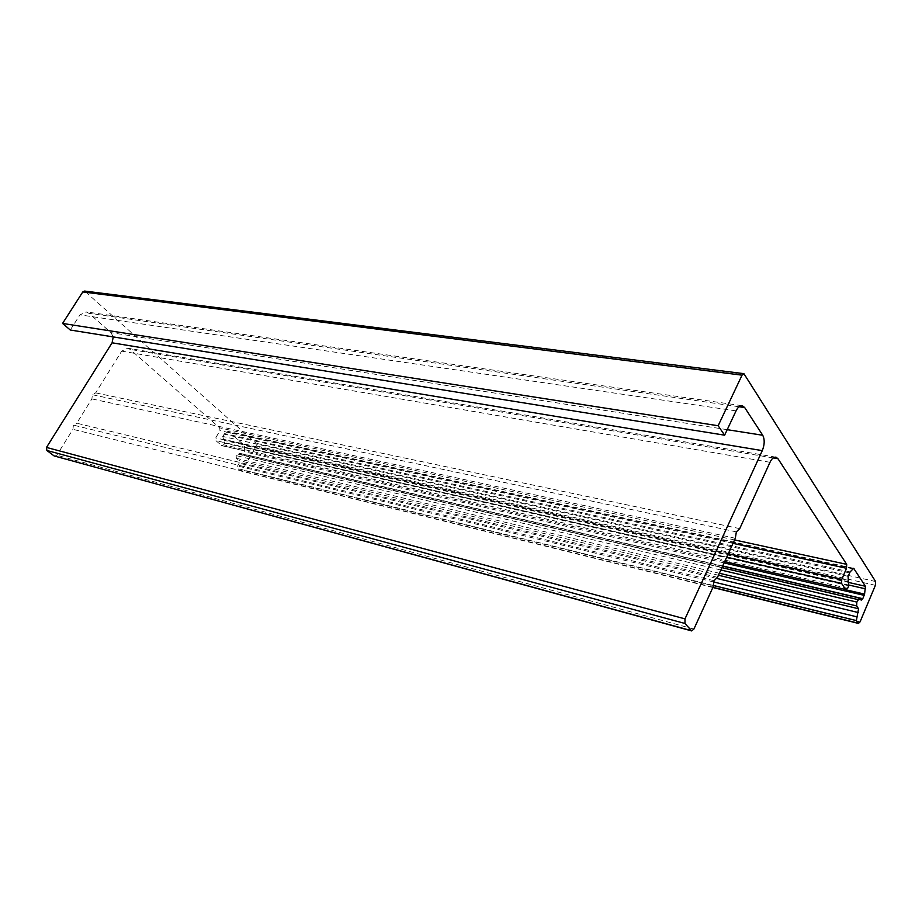 <?xml version="1.0" encoding="UTF-8"?>
<svg xmlns="http://www.w3.org/2000/svg" width="922" height="922" viewBox="0 0 922 922"><rect width="100%" height="100%" fill="white"/><g stroke="black" fill="none" stroke-linecap="round" stroke-linejoin="round"><path stroke-width="0.69" stroke-dasharray="4.61 3.46" d="M717.512 577.31L76.745 423.21L91.9 398.903L92.361 394.731L95.658 392.876L121.681 351.132L127.72 348.182L130.083 349.38L219.724 427.889L219.966 430.643L215.679 437.915L215.932 440.658L221.453 445.43L223.666 444.819L224.645 443.148L222.732 436.44L224.599 433.582L228.345 431.427L244.48 445.43L244.376 450.881L242.797 453.912L241.126 454.788L238.775 453.071L236.136 455.606L236.366 458.303L238.948 460.527L239.178 463.213L237.576 465.979L237.807 468.664L240.181 470.693L242.325 470.047L256.281 445.914L256.062 443.24L84.594 291.064M735.318 538.287L91.9 398.903M736.344 531.879L92.361 394.731M739.721 528.64L95.658 392.876M70.279 330.007L79.96 314.875L86.138 311.901L88.823 313.25L110.974 332.646L113.245 336.922M54.605 456.171L56.795 455.214L72.942 429.329L73.391 425.123L76.745 423.21M713.006 587.176L72.942 429.329M714.043 580.71L73.391 425.123M769.997 462.291L121.681 351.132M773.189 457.934L130.083 349.38M734.569 539.935L219.724 427.889M733.002 543.358L219.966 430.643M728.242 553.776L215.679 437.915M726.697 557.176L215.932 440.658M724.68 561.59L221.453 445.43M847.664 588.317L223.666 444.819M848.747 585.758L224.645 443.148M848.943 581.84L224.403 440.416M847.894 580.249L222.974 439.172M848.079 576.319L222.732 436.44M849.531 572.919L224.046 434.216M850.096 571.94L224.599 433.582M852.643 568.805L227.227 431.669M853.081 568.413L228.863 431.692M849.208 582.589L244.48 445.43M849.001 585.078L245.01 447.285M221.96 445.695L244.376 450.881M724.081 562.893L244.076 451.711M722.675 565.97L242.797 453.912M860.86 599.888L240.654 454.534M859.846 598.355L239.259 453.324M721.914 567.664L237.104 453.947M720.843 569.992L236.136 455.606M719.356 573.254L236.366 458.303M718.457 575.236L238.948 460.527M716.452 578.348L239.178 463.213M713.835 582.001L237.576 465.979M713.282 585.435L237.807 468.664M712.937 587.326L240.181 470.693M860.042 621.901L242.325 470.047M875.404 585.32L256.281 445.914M875.612 581.528L256.062 443.24M744.642 374.251L85.446 291.49M736.044 410.866L79.96 314.875M739.041 406.752L88.823 313.25M727.204 429.675L110.974 332.646M693.886 629.092L56.795 455.214M775.644 457.116L127.72 348.182M853.645 568.298L228.345 431.427M861.229 600.187L241.126 454.788M722.629 566.096L238.775 453.071M712.867 587.487L240.63 470.935M741.887 405.68L86.138 311.901"/><path stroke-width="1.38" d="M717.512 577.31L735.318 538.287L736.344 531.879L739.721 528.64L769.997 462.291C771.818 458.545 773.823 456.851 776.001 457.185L778.007 458.753L846.696 564.345L846.511 568.298L841.751 579.431L841.567 583.384L845.67 589.515L847.664 588.317L848.747 585.758L848.079 576.319L850.096 571.94L853.645 568.298L865.447 586.277L864.571 594.114L862.785 598.689L861.229 600.187L859.477 598.055L856.849 602.089L856.653 605.927L858.543 608.751L856.388 620.587L858.474 623.422L860.042 621.901L875.404 585.32L875.612 581.528L743.893 373.664L742.037 375.162L718.146 425.745L62.569 323.438L70.279 330.007L724.623 435.184L736.044 410.866C737.923 407.121 740.02 405.403 742.348 405.738L744.699 407.57L762.725 435.265C764.822 439.46 764.672 444.577 762.287 450.628L685 618.869L684.954 623.468L691.638 630.913L693.886 629.092L713.006 587.176L714.043 580.71L717.512 577.31M743.743 373.641L84.594 291.064L82.784 291.951L62.569 323.438M718.146 425.745L724.623 435.184M113.245 336.922L112.092 342.8L46.492 447.424L46.872 450.466L54.098 455.917L691.638 630.913M778.007 458.753L773.189 457.934M846.696 564.345L734.569 539.935M846.511 568.298L733.002 543.358M841.751 579.431L728.242 553.776M841.567 583.384L726.697 557.176M845.67 589.515L724.68 561.59M854.049 568.62L853.081 568.413M865.447 586.277L849.208 582.589M865.631 588.87L849.001 585.078M864.571 594.114L846.062 589.838M864.191 595.347L724.081 562.893M862.785 598.689L722.675 565.97M857.909 599.565L721.914 567.664M856.849 602.089L720.843 569.992M856.653 605.927L719.356 573.254M858.543 608.751L718.457 575.236M858.347 612.565L716.452 578.348M856.573 616.772L713.835 582.001M856.388 620.587L713.282 585.435M858.128 623.145L712.937 587.326M742.037 375.162L82.784 291.951M744.699 407.57L739.041 406.752M762.725 435.265L727.204 429.675M762.287 450.628L112.092 342.8M685 618.869L46.492 447.424M684.954 623.468L46.872 450.466M691.177 630.602L54.098 455.917M859.477 598.055L722.629 566.096M858.474 623.422L712.867 587.487"/></g></svg>
